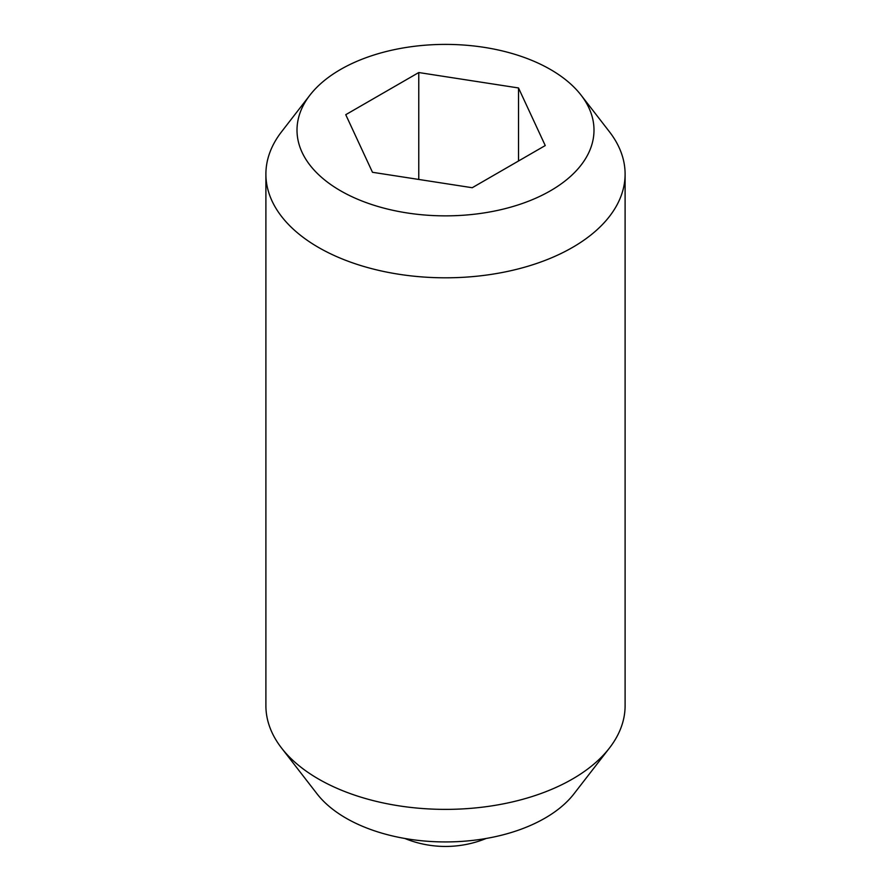 <?xml version="1.0" encoding="UTF-8"?>
<svg xmlns="http://www.w3.org/2000/svg" width="891" height="891" viewBox="0 0 891 891"><rect width="100%" height="100%" fill="white"/><g stroke="black" fill="none" stroke-linecap="round" stroke-linejoin="round"><path stroke-width="1.34" d="M581.055 95.125L609.455 131.79A179.603 103.69 180 0 1 625.103 174.124L625.103 705.694A179.603 103.69 180 0 1 609.455 748.028A179.603 103.69 180 0 1 318.51 779.012A179.603 103.69 180 0 1 281.545 748.028A179.603 103.69 180 0 1 265.897 705.694L265.897 174.124A179.603 103.69 180 0 1 281.545 131.79L309.945 95.125A148.485 85.725 180 0 1 550.493 69.509A148.485 85.725 180 0 1 581.055 95.125A148.485 85.725 180 0 1 529.711 200.742A148.485 85.725 180 0 1 340.507 190.752A148.485 85.725 180 0 1 309.945 95.125M609.455 748.028L573.949 793.859A140.711 81.237 180 0 1 345.998 818.138A140.711 81.237 180 0 1 317.051 793.859L281.545 748.028M625.103 174.124A179.603 103.69 180 0 1 514.23 269.917A179.603 103.69 180 0 1 318.51 247.442A179.603 103.69 180 0 1 265.897 174.124M418.77 179.447L418.77 72.539L518.517 87.964L545.247 145.556L472.23 187.723L372.483 172.286L345.753 114.694L418.77 72.539M518.517 160.993L518.517 87.964M404.748 838.442A107.755 107.755 0 0 0 486.252 838.442"/></g></svg>

